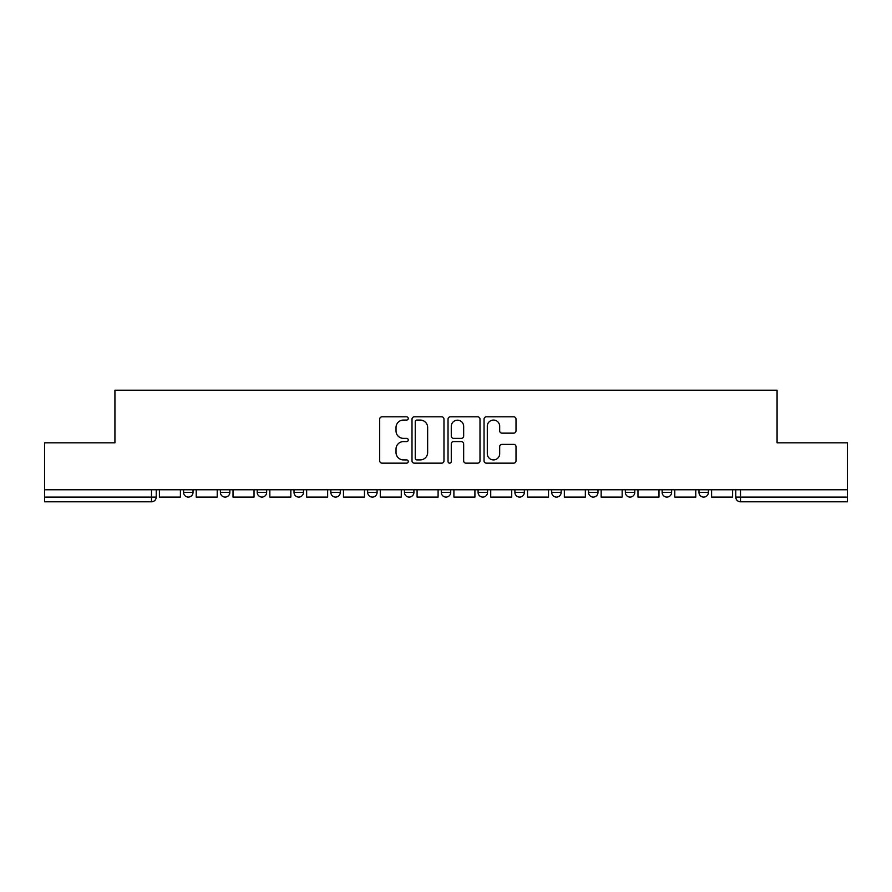 <?xml version="1.0" encoding="UTF-8"?>
<svg xmlns="http://www.w3.org/2000/svg" width="892" height="892" viewBox="0 0 892 892"><rect width="100%" height="100%" fill="white"/><g stroke="black" fill="none" stroke-linecap="round" stroke-linejoin="round"><path stroke-width="1.34" d="M408.246 418.437A1.617 1.617 0 0 0 406.618 416.82L382.01 416.82A2.319 2.319 0 0 0 379.691 419.14L379.691 460.829A2.319 2.319 0 0 0 382.01 463.149L406.618 463.149A1.617 1.617 0 0 0 408.246 461.521A1.617 1.617 0 0 0 406.618 459.904L403.44 459.904A7.415 7.415 0 0 1 396.026 452.489L396.026 449.01A7.415 7.415 0 0 1 403.44 441.607L406.618 441.607A1.617 1.617 0 0 0 408.246 439.979A1.617 1.617 0 0 0 406.618 438.362L403.44 438.362A7.415 7.415 0 0 1 396.026 430.947L396.026 427.48A7.415 7.415 0 0 1 403.44 420.065L406.618 420.065A1.617 1.617 0 0 0 408.246 418.437M588.53 489.775L588.53 492.373L597.974 492.373A4.716 4.716 0 0 1 593.247 497.089A4.716 4.716 0 0 1 588.53 492.373L588.53 489.775M478.09 489.775L478.09 492.373L487.534 492.373A4.716 4.716 0 0 1 482.817 497.089A4.716 4.716 0 0 1 478.09 492.373L478.09 489.775M404.466 489.775L404.466 492.373L413.91 492.373A4.716 4.716 0 0 1 409.183 497.089A4.716 4.716 0 0 1 404.466 492.373L404.466 489.775M367.66 489.775L367.66 492.373L377.093 492.373A4.716 4.716 0 0 1 372.377 497.089A4.716 4.716 0 0 1 367.66 492.373L367.66 489.775M294.025 489.775L294.025 492.373L303.47 492.373A4.716 4.716 0 0 1 298.753 497.089A4.716 4.716 0 0 1 294.025 492.373L294.025 489.775M513.692 433.144A2.319 2.319 0 0 0 516.011 430.836L516.011 419.14A2.319 2.319 0 0 0 513.692 416.82L486.363 416.82A2.319 2.319 0 0 0 484.044 419.14L484.044 460.829A2.319 2.319 0 0 0 486.363 463.149L513.692 463.149A2.319 2.319 0 0 0 516.011 460.829L516.011 446.702A2.319 2.319 0 0 0 513.692 444.383L501.995 444.383A2.319 2.319 0 0 0 499.676 446.702L499.676 453.705A6.199 6.199 0 0 1 493.488 459.904A6.199 6.199 0 0 1 487.288 453.705L487.288 426.253A6.199 6.199 0 0 1 493.488 420.065A6.199 6.199 0 0 1 499.676 426.253L499.676 430.836A2.319 2.319 0 0 0 501.995 433.144L513.692 433.144M44.6 489.775L44.6 442.811L114.923 442.811L114.923 390.194L777.077 390.194L777.077 442.811L847.4 442.811L847.4 489.775L44.6 489.775L44.6 497.089L156.223 497.089L156.223 489.775L156.223 497.089A4.716 4.716 0 0 1 151.495 501.806L44.6 501.806L44.6 497.089M443.971 419.14A2.319 2.319 0 0 0 441.651 416.82L414.323 416.82A2.319 2.319 0 0 0 412.004 419.14L412.004 460.829A2.319 2.319 0 0 0 414.323 463.149L441.651 463.149A2.319 2.319 0 0 0 443.971 460.829L443.971 419.14M450.348 416.82L477.677 416.82A2.319 2.319 0 0 1 479.996 419.14L479.996 460.829A2.319 2.319 0 0 1 477.677 463.149L465.981 463.149A2.319 2.319 0 0 1 463.662 460.829L463.662 443.915A2.319 2.319 0 0 0 461.342 441.607L453.582 441.607A2.319 2.319 0 0 0 451.274 443.915L451.274 461.521A1.617 1.617 0 0 1 449.646 463.149A1.617 1.617 0 0 1 448.029 461.521L448.029 419.14A2.319 2.319 0 0 1 450.348 416.82M735.777 489.775L735.777 497.089L847.4 497.089L847.4 501.806L740.505 501.806A4.716 4.716 0 0 1 735.777 497.089M847.4 489.775L847.4 497.089M708.404 489.775L708.404 492.373A4.716 4.716 0 0 1 703.688 497.089A4.716 4.716 0 0 1 698.971 492.373L708.404 492.373M698.971 489.775L698.971 492.373M671.598 489.775L671.598 492.373A4.716 4.716 0 0 1 666.882 497.089A4.716 4.716 0 0 1 662.154 492.373A4.716 4.716 0 0 0 666.882 497.089M662.154 489.775L662.154 492.373L671.598 492.373M634.781 489.775L634.781 492.373A4.716 4.716 0 0 1 630.064 497.089A4.716 4.716 0 0 1 625.348 492.373A4.716 4.716 0 0 0 630.064 497.089M625.348 489.775L625.348 492.373L634.781 492.373M597.974 489.775L597.974 492.373A4.716 4.716 0 0 1 593.247 497.089M561.157 489.775L561.157 492.373A4.716 4.716 0 0 1 556.441 497.089A4.716 4.716 0 0 1 551.713 492.373L561.157 492.373M551.713 489.775L551.713 492.373M524.34 489.775L524.34 492.373A4.716 4.716 0 0 1 519.623 497.089A4.716 4.716 0 0 1 514.907 492.373L524.34 492.373L524.34 489.775M514.907 489.775L514.907 492.373M487.534 489.775L487.534 492.373M450.716 489.775L450.716 492.373A4.716 4.716 0 0 1 446 497.089A4.716 4.716 0 0 1 441.284 492.373L450.716 492.373L450.716 489.775M441.284 489.775L441.284 492.373M413.91 489.775L413.91 492.373L413.91 489.775M377.093 492.373L377.093 489.775L377.093 492.373A4.716 4.716 0 0 1 372.377 497.089M340.287 489.775L340.287 492.373A4.716 4.716 0 0 1 335.559 497.089A4.716 4.716 0 0 1 330.843 492.373A4.716 4.716 0 0 0 335.559 497.089A4.716 4.716 0 0 0 340.287 492.373L340.287 489.775M330.843 489.775L330.843 492.373L340.287 492.373M303.47 489.775L303.47 492.373M266.652 489.775L266.652 492.373A4.716 4.716 0 0 1 261.936 497.089A4.716 4.716 0 0 1 257.219 492.373A4.716 4.716 0 0 0 261.936 497.089A4.716 4.716 0 0 0 266.652 492.373L257.219 492.373L257.219 489.775M220.402 489.775L220.402 492.373L229.846 492.373L229.846 489.775L229.846 492.373A4.716 4.716 0 0 1 225.119 497.089A4.716 4.716 0 0 1 220.402 492.373A4.716 4.716 0 0 0 225.119 497.089M183.596 489.775L183.596 492.373L193.029 492.373L193.029 489.775L193.029 492.373A4.716 4.716 0 0 1 188.312 497.089A4.716 4.716 0 0 1 183.596 492.373A4.716 4.716 0 0 0 188.312 497.089M151.495 489.775L151.495 501.806A4.716 4.716 0 0 0 156.223 497.089M416.876 420.065A1.617 1.617 0 0 0 415.248 421.682L415.248 458.276A1.617 1.617 0 0 0 416.876 459.904L420.232 459.904A7.415 7.415 0 0 0 427.647 452.489L427.647 427.48A7.415 7.415 0 0 0 420.232 420.065L416.876 420.065M463.662 426.376A6.199 6.199 0 0 0 457.462 420.177A6.199 6.199 0 0 0 451.274 426.376L451.274 436.043A2.319 2.319 0 0 0 453.582 438.362L461.342 438.362A2.319 2.319 0 0 0 463.662 436.043L463.662 426.376M180.407 489.775L180.407 497.089L159.4 497.089L159.4 489.775M217.213 489.775L217.213 497.089L196.218 497.089L196.218 489.775M254.03 489.775L254.03 497.089L233.024 497.089L233.024 489.775M290.848 489.775L290.848 497.089L269.841 497.089L269.841 489.775M327.654 489.775L327.654 497.089L306.658 497.089L306.658 489.775M364.471 489.775L364.471 497.089L343.465 497.089L343.465 489.775M401.277 489.775L401.277 497.089L380.282 497.089L380.282 489.775M438.095 489.775L438.095 497.089L417.088 497.089L417.088 489.775M474.912 489.775L474.912 497.089L453.905 497.089L453.905 489.775M511.718 489.775L511.718 497.089L490.723 497.089L490.723 489.775M548.535 489.775L548.535 497.089L527.529 497.089L527.529 489.775M585.342 489.775L585.342 497.089L564.346 497.089L564.346 489.775M622.159 489.775L622.159 497.089L601.152 497.089L601.152 489.775M658.976 489.775L658.976 497.089L637.97 497.089L637.97 489.775M695.782 489.775L695.782 497.089L674.787 497.089L674.787 489.775M732.6 489.775L732.6 497.089L711.593 497.089L711.593 489.775M740.505 489.775L740.505 501.806"/></g></svg>
